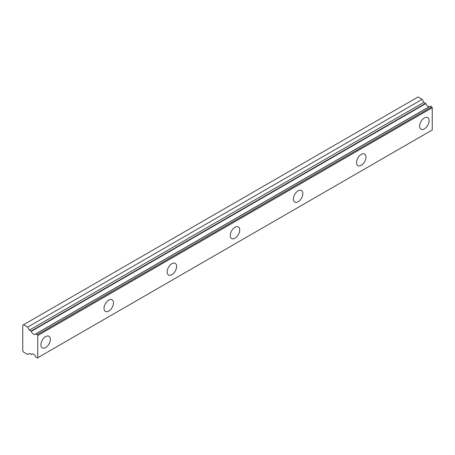 <?xml version="1.0" encoding="UTF-8"?>
<svg xmlns="http://www.w3.org/2000/svg" width="455" height="455" viewBox="0 0 455 455"><rect width="100%" height="100%" fill="white"/><g stroke="black" fill="none" stroke-linecap="round" stroke-linejoin="round"><path stroke-width="0.68" d="M32.254 353.842L31.276 354.411A3.572 2.059 60 0 1 31.696 354.007A3.572 2.059 60 0 1 35.689 356.959L37.27 358.011L37.742 357.738L37.742 335.506L37.27 334.687L35.894 333.896L430.402 106.129L35.689 333.913A3.572 2.059 60 0 1 35.268 334.317A3.572 2.059 60 0 1 33.482 334.141A3.572 2.059 60 0 1 31.276 331.365L425.783 103.598L425.573 103.342L31.065 331.109L31.276 331.365M429.184 106.715A3.572 2.059 60 0 1 427.99 106.373A3.572 2.059 60 0 1 425.783 103.598M424.361 128.879A6.694 3.867 120 0 0 428.735 122.975A6.694 3.867 120 0 0 427.706 117.612A6.694 3.867 120 0 0 424.361 117.942A6.694 3.867 120 0 0 419.988 123.845A6.694 3.867 120 0 0 421.012 129.209A6.694 3.867 120 0 0 424.361 128.879M45.631 347.535A6.694 3.867 120 0 0 50.005 341.631A6.694 3.867 120 0 0 48.981 336.268A6.694 3.867 120 0 0 45.631 336.603A6.694 3.867 120 0 0 41.257 342.501A6.694 3.867 120 0 0 42.287 347.865A6.694 3.867 120 0 0 45.631 347.535M108.751 311.089A6.694 3.867 120 0 0 113.124 305.191A6.694 3.867 120 0 0 112.101 299.828A6.694 3.867 120 0 0 108.751 300.158A6.694 3.867 120 0 0 104.377 306.056A6.694 3.867 120 0 0 105.406 311.425A6.694 3.867 120 0 0 108.751 311.089M171.876 274.649A6.694 3.867 120 0 0 176.25 268.746A6.694 3.867 120 0 0 175.22 263.382A6.694 3.867 120 0 0 171.876 263.712A6.694 3.867 120 0 0 167.503 269.616A6.694 3.867 120 0 0 168.526 274.979A6.694 3.867 120 0 0 171.876 274.649M234.996 238.204A6.694 3.867 120 0 0 239.37 232.306A6.694 3.867 120 0 0 238.34 226.943A6.694 3.867 120 0 0 234.996 227.273A6.694 3.867 120 0 0 230.622 233.17A6.694 3.867 120 0 0 231.646 238.539A6.694 3.867 120 0 0 234.996 238.204M298.116 201.764A6.694 3.867 120 0 0 302.49 195.86A6.694 3.867 120 0 0 301.466 190.497A6.694 3.867 120 0 0 298.116 190.827A6.694 3.867 120 0 0 293.742 196.731A6.694 3.867 120 0 0 294.772 202.094A6.694 3.867 120 0 0 298.116 201.764M361.236 165.319A6.694 3.867 120 0 0 365.61 159.421A6.694 3.867 120 0 0 364.586 154.057A6.694 3.867 120 0 0 361.236 154.387A6.694 3.867 120 0 0 356.862 160.285A6.694 3.867 120 0 0 357.892 165.648A6.694 3.867 120 0 0 361.236 165.319M31.065 331.109L29.376 330.131L27.641 327.128L23.541 324.756L22.75 325.211L22.75 350.72L23.541 352.09L27.641 354.456L29.376 353.455L31.276 354.411M23.541 324.756L418.048 96.989L422.149 99.361L423.884 102.364L425.573 103.342M430.237 106.112L35.78 333.862M430.402 106.129L431.778 106.919L432.25 107.738L432.25 129.971L37.742 357.738M37.742 335.506L432.25 107.738M422.149 99.361L27.641 327.128M37.27 334.687L431.778 106.919M423.884 102.364L29.376 330.131M32.282 353.842L31.236 354.445"/></g></svg>
